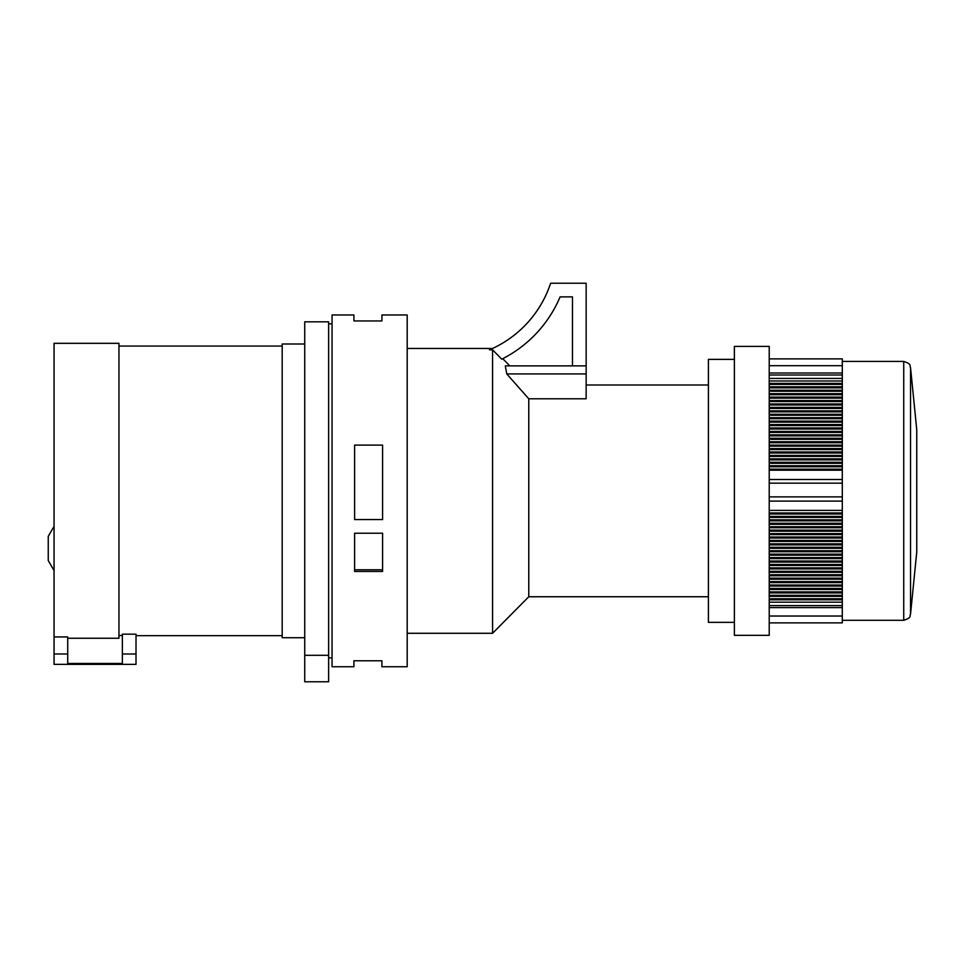 <?xml version="1.0" encoding="UTF-8"?>
<svg xmlns="http://www.w3.org/2000/svg" width="965" height="965" viewBox="0 0 965 965"><rect width="100%" height="100%" fill="white"/><g stroke="black" fill="none" stroke-linecap="round" stroke-linejoin="round"><path stroke-width="1.45" d="M769.214 380.982L842.3 380.982L842.3 373.009L769.214 373.009M734.377 635.332L734.377 346.399L769.214 346.399L769.214 635.332L734.377 635.332M734.377 622.353L708.419 622.353L708.419 359.378L734.377 359.378M769.214 607.624L842.3 607.624L842.3 622.871L769.214 622.871M842.3 607.624L842.3 602.184L769.214 602.184M769.214 512.982L842.3 512.982L842.3 496.891L769.214 496.891M842.3 496.891L842.3 483.175L769.214 483.175M842.3 483.175L842.3 470.184L769.214 470.184M842.3 373.009L842.3 358.871L769.214 358.871M910.538 614.15L910.538 367.581L916.75 429.739L916.75 552.004L910.538 614.15C909.163 615.875 912.697 617.286 903.735 620.302L903.735 361.429L842.3 361.429M842.3 470.184L842.3 380.982M842.3 602.184L842.3 512.982M842.3 383.382L769.214 383.382M842.3 469.159L769.214 469.159M842.3 466.758L769.214 466.758M842.3 465.721L769.214 465.721M842.3 463.321L769.214 463.321M842.3 462.295L769.214 462.295M842.3 459.895L769.214 459.895M842.3 458.858L769.214 458.858M842.3 456.457L769.214 456.457M842.3 455.432L769.214 455.432M842.3 453.031L769.214 453.031M842.3 451.994L769.214 451.994M842.3 449.606L769.214 449.606M842.3 448.568L769.214 448.568M842.3 446.168L769.214 446.168M842.3 445.142L769.214 445.142M842.3 442.742L769.214 442.742M842.3 441.705L769.214 441.705M842.3 439.304L769.214 439.304M842.3 438.279L769.214 438.279M842.3 435.878L769.214 435.878M842.3 434.841L769.214 434.841M842.3 432.441L769.214 432.441M842.3 431.415L769.214 431.415M842.3 429.015L769.214 429.015M842.3 427.978L769.214 427.978M842.3 425.589L769.214 425.589M842.3 424.552L769.214 424.552M842.3 422.151L769.214 422.151M842.3 421.126L769.214 421.126M842.3 418.726L769.214 418.726M842.3 417.688L769.214 417.688M842.3 415.288L769.214 415.288M842.3 414.262L769.214 414.262M842.3 411.862L769.214 411.862M842.3 410.825L769.214 410.825M842.3 408.424L769.214 408.424M842.3 407.399L769.214 407.399M842.3 404.998L769.214 404.998M842.3 403.961L769.214 403.961M842.3 401.573L769.214 401.573M842.3 400.535L769.214 400.535M842.3 398.135L769.214 398.135M842.3 397.11L769.214 397.11M842.3 394.709L769.214 394.709M842.3 393.672L769.214 393.672M842.3 391.271L769.214 391.271M842.3 390.246L769.214 390.246M842.3 387.846L769.214 387.846M842.3 386.808L769.214 386.808M842.3 384.408L769.214 384.408M842.3 599.784L769.214 599.784M842.3 598.758L769.214 598.758M842.3 596.358L769.214 596.358M842.3 595.321L769.214 595.321M842.3 592.92L769.214 592.92M842.3 591.895L769.214 591.895M842.3 589.494L769.214 589.494M842.3 588.457L769.214 588.457M842.3 586.069L769.214 586.069M842.3 585.031L769.214 585.031M842.3 582.631L769.214 582.631M842.3 581.606L769.214 581.606M842.3 579.205L769.214 579.205M842.3 578.168L769.214 578.168M842.3 575.767L769.214 575.767M842.3 574.742L769.214 574.742M842.3 572.341L769.214 572.341M842.3 571.304L769.214 571.304M842.3 568.904L769.214 568.904M842.3 567.878L769.214 567.878M842.3 565.478L769.214 565.478M842.3 564.441L769.214 564.441M842.3 562.052L769.214 562.052M842.3 561.015L769.214 561.015M842.3 558.614L769.214 558.614M842.3 557.589L769.214 557.589M842.3 555.189L769.214 555.189M842.3 554.151L769.214 554.151M842.3 551.751L769.214 551.751M842.3 550.726L769.214 550.726M842.3 548.325L769.214 548.325M842.3 547.288L769.214 547.288M842.3 544.887L769.214 544.887M842.3 543.862L769.214 543.862M842.3 541.462L769.214 541.462M842.3 540.424L769.214 540.424M842.3 538.036L769.214 538.036M842.3 536.998L769.214 536.998M842.3 534.598L769.214 534.598M842.3 533.573L769.214 533.573M842.3 531.172L769.214 531.172M842.3 530.135L769.214 530.135M842.3 527.734L769.214 527.734M842.3 526.709L769.214 526.709M842.3 524.309L769.214 524.309M842.3 523.271L769.214 523.271M842.3 520.871L769.214 520.871M842.3 519.846L769.214 519.846M842.3 517.445L769.214 517.445M842.3 516.408L769.214 516.408M842.3 514.019L769.214 514.019M509.834 365.868L502.729 358.691A123.363 123.363 0 0 0 560.086 296.882L572.486 296.882L560.086 296.882A123.363 123.363 0 0 1 501.752 359.185L492.572 349.837L489.46 349.837A109.696 109.696 0 0 0 550.629 283.215L586.153 283.215L586.153 365.868L505.286 365.868L506.77 373.925L528.772 398.786L586.153 398.786L586.153 373.925L506.77 373.925M54.052 570.592L48.25 560.532L48.25 536.359L54.052 526.299M328.631 655.295L328.631 681.785L304.735 681.785L304.735 321.815L328.631 321.815L328.631 655.295L304.735 655.295M407.194 666.755L407.194 314.976L381.923 314.976L381.923 320.947L353.914 320.947L353.914 314.976L332.056 314.976L332.056 666.755L353.914 666.755L353.914 660.784L381.923 660.784L381.923 666.755L407.194 666.755M382.598 445.106L354.601 445.106L354.601 519.556L382.598 519.556L382.598 445.106M382.598 533.211L354.601 533.211L354.601 571.461L382.598 571.461L382.598 533.211M67.719 638.251L118.948 638.251L118.948 343.323L54.052 343.323L54.052 636.936L67.719 636.936L67.719 653.981L54.052 653.981L54.052 664.366L136.017 664.366L136.017 653.981L122.362 653.981L122.362 634.174L136.017 634.174L136.017 653.981M122.362 653.981L122.362 663.45L67.719 663.45L67.719 653.981M118.948 635.513L122.362 635.513M54.052 636.936L54.052 653.981M304.735 637.72L282.19 637.72L282.19 344.01L304.735 344.01M354.601 569.784L382.598 569.784M586.153 373.925L586.153 365.868M708.419 596.744L528.772 596.744L528.772 398.786M572.486 365.868L572.486 296.882M528.772 596.744L492.572 633.281L492.572 349.837M842.3 378.425L769.214 378.425M842.3 616.032L769.214 616.032M842.3 510.425L769.214 510.425M842.3 501.1L769.214 501.1M842.3 479.521L769.214 479.521M842.3 365.699L769.214 365.699M769.214 605.598L842.3 605.598M769.214 375.011L842.3 375.011M903.735 620.302L842.3 620.302M910.538 367.581C909.163 365.856 912.697 364.444 903.735 361.429M282.19 346.061L118.948 346.061M282.19 635.67L136.017 635.67M332.056 323.854L328.631 323.854M332.056 657.877L328.631 657.877M708.419 384.999L586.153 384.999M492.572 348.449L407.194 348.449M492.572 633.281L407.194 633.281"/></g></svg>
